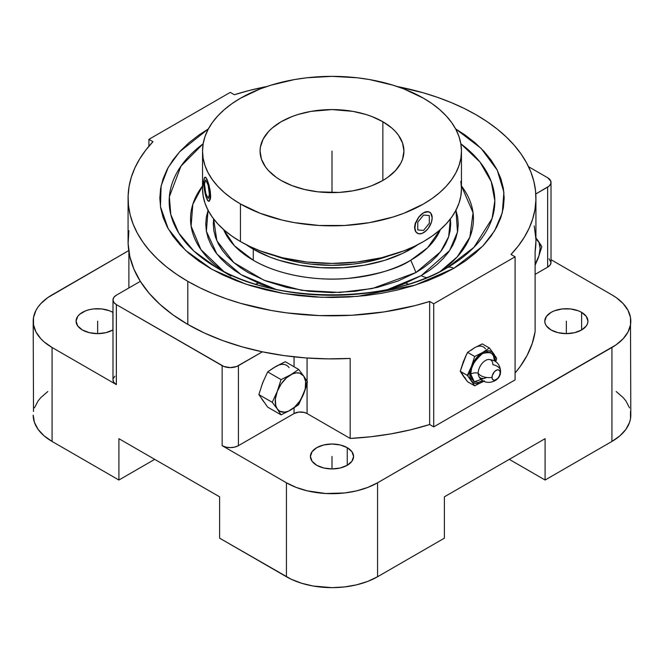 <?xml version="1.0" encoding="UTF-8"?>
<svg xmlns="http://www.w3.org/2000/svg" width="664" height="664" viewBox="0 0 664 664"><rect width="100%" height="100%" fill="white"/><g stroke="black" fill="none" stroke-linecap="round" stroke-linejoin="round"><path stroke-width="1" d="M447.138 267.741A13.164 7.603 60 0 1 447.171 267.725A13.164 7.603 60 0 1 453.753 268.372L465.099 261.151L475.167 253.308L483.857 244.941L491.078 236.127L496.772 226.939L500.88 217.477L503.362 207.824L504.184 198.079L503.362 188.335L500.88 178.691L496.772 169.22L491.078 160.041L483.857 151.218L475.167 142.851L465.099 135.016L455.604 128.874L481.126 148.387L497.261 170.167L503.885 192.17L502.308 212.746L494.564 230.856L482.769 246.095L453.753 268.372A13.164 7.603 -120 0 0 447.171 267.725A13.164 7.603 -120 0 0 447.138 267.741A162.829 94.006 180 0 1 216.862 267.741A162.829 94.006 180 0 1 215.742 267.086A162.829 94.006 180 0 1 203.159 143.781L180.973 166.133L169.353 196.785L170.814 214.605L178.782 233.089L193.855 251.033L216.862 267.741M447.204 267.708L473.905 247.373L492.065 218.531L494.829 200.785L491.227 181.587L480.014 162.082L460.841 143.781A162.829 94.006 180 0 1 448.258 267.086L447.171 267.725C388.149 304.112 274.099 303.78 215.742 267.086L230.997 276.075M303.714 376.073L307.482 381.974L305.755 383.701A21.58 12.458 120 0 0 303.714 376.073L305.623 381.476L305.241 388.564L303.714 393.694L299.788 401.122L294.451 407.248L288.508 411.132L284.657 412.161L279.71 411.199L277.286 408.949L275.759 405.579L275.369 398.948L277.286 391.328L281.212 383.9L286.549 377.774L292.492 373.898L296.335 372.861L299.788 373.168L303.714 376.073A21.58 12.458 120 0 0 290.5 374.894A21.58 12.458 120 0 0 277.286 391.328L281.055 379.617L290.5 374.894L298.675 369.441L303.714 376.073L298.675 369.441L290.5 374.894L281.055 379.617L277.286 391.328A21.58 12.458 120 0 0 277.286 408.949L272.248 402.318L277.286 391.328L272.248 402.318L258.869 394.59L262.637 382.871L267.675 371.89L281.055 379.617L267.675 371.89L275.851 366.437L285.296 361.714L298.675 369.441L285.296 361.714L273.684 367.74L267.675 371.89L262.637 382.871L258.869 394.59L272.248 402.318L277.286 408.949A21.58 12.458 120 0 0 290.5 410.128A21.58 12.458 120 0 0 303.714 393.694A21.58 12.458 120 0 0 305.755 383.701L307.482 381.974L304.776 390.822L298.675 404.675L290.5 410.128L281.055 414.851L277.286 408.949L281.055 414.851L290.5 410.128L298.675 404.675L305.755 387.909L307.482 381.974L306.062 379.609M455.961 210.256L457.496 232.026L449.619 250.56L421.267 275.61A21.406 12.359 -120 0 0 426.919 277.61A21.406 12.359 60 0 1 421.267 275.61L387.959 289.413L402.135 284.682L421.267 275.61L429.591 270.314L436.97 264.571L443.336 258.437L448.64 251.963L452.806 245.232L455.819 238.293L457.637 231.221L458.243 224.075L457.637 216.929L455.819 209.857M208.181 209.857L206.363 216.929L205.757 224.075L206.363 231.221L208.181 238.293L211.193 245.232L215.36 251.963L220.664 258.437L227.03 264.571L234.409 270.314L242.733 275.61L261.865 284.682L276.041 289.413L241.082 274.647L216.887 253.997L206.38 231.313L208.04 210.256M202.537 185.986L192.817 204.304L191.099 226.109L200.901 249.573L223.868 271.551A141.457 81.672 0 0 1 202.537 185.986M479.358 377.069A10.367 5.984 -60 0 1 478.188 373.168A6.906 3.984 0 0 0 470.718 374.039L471.614 368.296L474.179 362.386L478.014 357.207L482.537 353.555L487.069 351.986L490.904 352.725L493.468 355.68L494.365 360.386A6.906 3.984 0 0 0 494.024 360.593A6.906 3.984 180 0 1 494.365 360.386C495.037 353.538 491.094 351.264 482.537 353.555C473.98 361.141 470.046 367.972 470.718 374.039A6.906 3.984 180 0 1 478.188 373.168A10.367 5.984 -60 0 1 483.284 362.162A10.367 5.984 -60 0 1 491.493 360.577A10.367 5.984 -60 0 1 492.854 364.702A11.504 6.64 0 0 1 500.556 370.877A11.504 6.64 180 0 1 500.166 372.687A11.504 6.64 0 0 0 500.556 370.877M450.375 218.954L448.64 236.791L440.556 251.797L415.938 272.539A137.232 79.232 -120 0 0 410.726 260.246L427.599 247.738L440.348 229.603A111.336 64.284 0 0 1 410.726 260.246A137.232 79.232 60 0 1 415.938 272.539L372.321 288.533L339.744 292.459L301.854 290.359L264.073 280.274L233.886 262.653L216.871 240.766L213.625 218.954L213.293 224.075L213.866 230.79L215.576 237.446L218.406 243.97L222.332 250.303L227.312 256.379L233.296 262.147L240.243 267.55L248.062 272.539L266.048 281.055L286.574 287.387L308.843 291.288L332 292.608L355.157 291.288L377.426 287.387L397.952 281.055L415.938 272.539L423.757 267.55L430.704 262.147L436.688 256.379L441.668 250.303L445.594 243.97L448.424 237.446L450.134 230.79L450.707 224.075L450.375 218.954M482.761 378.364A10.367 5.984 -60 0 1 478.188 373.168A11.504 6.64 0 0 0 492.032 377.393A5.752 3.32 120 0 0 496.099 379.742A5.752 3.32 120 0 0 500.166 372.687L499.477 375.699L497.651 378.48L494.539 380.281L492.713 379.601L492.107 378.264L492.339 375.409L494.539 371.599L496.888 369.972L498.357 369.831L499.859 371.068L500.166 372.687A5.752 3.32 120 0 0 496.099 370.338A5.752 3.32 120 0 0 492.032 377.393A11.504 6.64 180 0 1 478.188 373.168A10.367 5.984 -60 0 1 488.032 359.531M347.255 447.669L347.255 465.281L340.258 467.987L332 468.933L323.741 467.987L316.745 465.281A21.58 12.458 180 0 1 310.42 456.475A21.58 12.458 180 0 1 323.741 444.963A21.58 12.458 180 0 1 347.255 447.669L351.937 451.711L353.58 456.475L351.937 461.248L347.255 465.281L347.255 447.669A21.58 12.458 180 0 1 353.58 456.475A21.58 12.458 180 0 1 340.258 467.987A21.58 12.458 180 0 1 316.745 465.281L312.063 461.248L310.42 456.475L312.063 451.711L316.745 447.669L323.741 444.963L332 444.017L340.258 444.963L347.255 447.669M581.614 312.362L581.614 329.983L581.614 312.362A21.58 12.458 180 0 1 587.93 321.168A21.58 12.458 180 0 1 574.609 332.681A21.58 12.458 180 0 1 551.095 329.983A21.58 12.458 180 0 1 544.779 321.168A21.58 12.458 180 0 1 558.1 309.665A21.58 12.458 180 0 1 581.614 312.362L586.287 316.404L587.93 321.168L587.515 323.6L586.287 325.941L581.614 329.983L574.609 332.681L566.359 333.627L558.1 332.681L551.095 329.983L546.422 325.941L545.194 323.6L544.779 321.168L546.422 316.404L551.095 312.362L554.365 310.81L562.142 308.951L570.567 308.951L578.344 310.81L581.614 312.362M128.077 198.079L128.077 241.165A203.923 117.735 0 0 0 140.328 281.353A203.923 117.735 0 0 0 187.804 324.414L187.804 281.328A203.923 117.735 180 0 1 128.077 198.079A203.923 117.735 180 0 1 152.977 141.706L148.91 139.357L230.283 92.379L234.351 94.728L249.025 90.536L266.779 86.536A203.923 117.735 180 0 0 234.351 94.728L230.283 92.379L148.91 139.357L148.91 146.246L148.91 139.357L152.977 141.706L145.723 150.18L139.664 158.962L134.85 167.992L131.306 177.213L129.057 186.576L128.111 196.013L128.476 205.458L130.161 214.862L133.14 224.158L137.406 233.28L142.926 242.177L149.657 250.793L157.567 259.068L166.606 266.945L176.707 274.381L187.804 281.328L187.804 324.414A203.923 117.735 0 0 0 262.388 351.82L283.736 355.547L305.656 357.913L327.892 358.875L350.185 358.427L350.185 438.439A203.923 117.735 0 0 0 429.649 424.528L433.716 426.877L515.09 379.899L515.09 256.81L433.716 303.788L429.649 301.439L414.975 305.631L384.124 311.906L351.928 315.251L319.218 315.583L286.84 312.893L271.036 310.428L240.7 303.357L226.366 298.792L212.721 293.571L199.839 287.744L187.804 281.328A203.923 117.735 180 0 0 429.649 301.439L429.649 424.528L429.649 301.439L433.716 303.788L433.716 426.877L433.716 303.788L515.09 256.81L515.09 379.899L433.716 426.877L429.649 424.528L410.817 429.757L391.154 433.841L370.869 436.746L350.185 438.439L307.075 413.547L307.075 383.468L307.075 413.547A9.205 5.312 0 0 0 294.052 413.547L294.052 407.945L294.052 413.547L238.417 445.668L294.052 413.547L298.767 412.095L304.087 412.394L307.075 413.547L350.185 438.439L350.185 358.427A203.923 117.735 0 0 1 262.388 351.82L238.417 365.665L238.417 445.668L238.417 365.665A11.504 6.64 180 0 1 222.149 365.665L222.149 445.668A11.504 6.64 0 0 0 238.417 445.668L234.691 447.113L230.283 447.619L225.876 447.113L222.149 445.668L286.433 482.786L296.194 487.409L307.341 490.854L325.684 493.501L344.574 492.97L356.659 490.854L367.806 487.409L377.567 482.786L611.926 347.479L611.926 441.444L619.935 435.808L625.895 429.376L629.563 422.395L630.493 418.785L630.493 411.489M128.891 287.96L128.891 251.664L128.891 287.96M112.905 312.362L112.905 329.983L112.905 312.362A21.58 12.458 180 0 1 112.988 312.412L112.905 312.362A21.58 12.458 180 0 0 89.391 309.665A21.58 12.458 180 0 0 76.07 321.168L77.713 316.404L79.705 314.255L85.656 310.81L89.391 309.665L93.433 308.951L101.858 308.951L109.635 310.81L112.905 312.362M82.386 329.983A21.58 12.458 180 0 1 76.07 321.168L77.713 325.941L82.386 329.983A21.58 12.458 180 0 0 112.988 329.933L105.9 332.681L97.641 333.627L89.391 332.681L82.386 329.983M253.274 260.246A111.336 64.284 0 0 0 410.726 260.246C398.093 268.754 377.102 274.813 347.745 278.432C318.762 281.212 279.685 275.859 253.274 260.246L253.274 249.174L253.274 260.246A111.336 64.284 0 0 1 223.652 229.603L234.483 245.813L253.274 260.246M417.938 244.584A111.336 64.284 180 0 1 253.274 249.174L245.937 244.501M274.747 255.723A106.73 61.619 0 0 0 389.253 255.723L372.844 260.653L362.984 262.687L352.825 264.156L332 265.343L311.175 264.156L301.016 262.687L291.156 260.653L274.747 255.723M281.138 180.467A71.928 41.525 180 0 1 260.072 151.102A71.928 41.525 180 0 1 304.477 112.739A71.928 41.525 180 0 1 382.862 121.736L382.862 180.467L387.602 177.446L395.429 170.673L400.824 163.153L402.542 159.202L403.928 151.102L402.542 143.001L398.45 135.207L395.429 131.522L391.801 128.028L382.862 121.736L371.956 116.573L365.906 114.482L352.874 111.361L332 109.577L311.125 111.361L298.094 114.482L292.044 116.573L281.138 121.736L272.198 128.028L268.571 131.522L263.176 139.05L260.421 147.026L260.072 151.102L261.458 159.202L265.55 166.988L268.571 170.673L276.398 177.446L281.138 180.467L292.044 185.63L304.477 189.464L317.965 191.83L339.047 192.427L352.874 190.834L365.906 187.721L371.956 185.63L382.862 180.467L382.862 121.736A71.928 41.525 180 0 1 403.928 151.102A71.928 41.525 180 0 1 359.523 189.464A71.928 41.525 180 0 1 281.138 180.467M240.451 241.538A129.463 74.741 0 0 0 381.543 257.74A129.463 74.741 0 0 0 461.463 188.684L460.841 196.013L458.973 203.267L455.886 210.38L451.611 217.286L446.175 223.917L439.643 230.209L432.081 236.102L423.549 241.538L414.128 246.468L403.928 250.834L381.543 257.74L357.257 261.998L332 263.434L306.743 261.998L282.457 257.74L260.072 250.834L249.871 246.468L240.451 241.538L240.451 203.956L240.451 241.538L231.919 236.102L224.357 230.209L217.825 223.917L212.389 217.286L208.114 210.38L205.027 203.267L203.159 196.013L202.537 188.684A129.463 74.741 0 0 0 240.451 241.538M423.549 98.247A129.463 74.741 180 0 1 461.463 151.102A129.463 74.741 180 0 1 381.543 220.157A129.463 74.741 180 0 1 240.451 203.956A129.463 74.741 180 0 1 202.537 151.102A129.463 74.741 180 0 1 282.457 82.045A129.463 74.741 180 0 1 423.549 98.247L432.081 103.684L439.643 109.577L446.175 115.868L451.611 122.5L455.886 129.405L458.973 136.518L460.841 143.773L461.463 151.102L460.841 158.43L458.973 165.685L455.886 172.798L451.611 179.703L446.175 186.335L439.643 192.626L432.081 198.519L423.549 203.956L403.928 213.252L393.03 217.02L369.582 222.631L344.691 225.486L319.309 225.486L294.418 222.631L282.457 220.157L260.072 213.252L240.451 203.956L231.919 198.519L224.357 192.626L217.825 186.335L212.389 179.703L208.114 172.798L205.027 165.685L203.159 158.43L202.537 151.102L203.159 143.773L205.027 136.518L208.114 129.405L212.389 122.5L217.825 115.868L224.357 109.577L231.919 103.684L240.451 98.247L260.072 88.951L270.97 85.183L294.418 79.572L306.743 77.788L332 76.352L357.257 77.788L369.582 79.572L393.03 85.183L403.928 88.951L423.549 98.247M423.532 232.707L423.549 232.699A12.193 7.038 -60 0 1 417.448 233.305A12.193 7.038 -60 0 1 415.581 223.536A12.193 7.038 -60 0 1 423.549 212.787L418.635 217.161L415.232 223.328L414.519 227.478L416.096 232.251L417.249 233.188L415.232 230.947L414.519 227.478L415.232 223.328L418.635 217.161L423.549 212.787L428.214 211.633L429.442 212.073L426.794 211.608L423.549 212.787L428.338 211.7L430.712 213.078L432.164 217.767L431.509 221.959L428.338 228.258L425.226 231.537L421.864 233.479L418.752 233.786L416.378 232.417L415.581 231.155L414.925 227.727L415.581 223.536L418.752 217.236L423.549 212.787A12.193 7.038 -60 0 1 429.641 212.189A12.193 7.038 -60 0 1 431.509 221.959A12.193 7.038 -60 0 1 423.549 232.699L426.786 230.001M208.869 201.267L210.339 199.258L210.662 195.955L210.106 196.038A12.193 2.573 81.2 0 1 208.811 201.292A12.193 2.573 81.2 0 1 206.944 199.192L208.239 201.026M206.952 199.2L208.703 201.292L209.575 200.42L210.04 193.963L208.703 184.741L207.566 180.799L205.74 177.437L205.193 177.18L204.321 178.052L203.848 184.509L205.193 193.739L206.944 199.192A12.193 2.573 81.2 0 1 203.948 185.87A12.193 2.573 81.2 0 1 205.085 177.188A12.193 2.573 81.2 0 1 206.944 179.28A12.193 2.573 81.2 0 1 210.106 196.038L210.662 195.955L209.957 189.298L206.944 179.28L208.878 184.716L210.339 191.639L210.579 197.764L209.459 201.043M205.94 177.554L204.993 177.346M205.367 177.155L206.944 179.28M460.841 181.355L461.463 188.684L461.463 151.102M202.537 151.102L202.537 188.684L203.159 181.355M418.063 244.501L402.633 253.407L384.481 260.412L364.32 265.235L342.914 267.692L321.086 267.692L299.68 265.235L279.519 260.412L270.14 257.167L253.274 249.174A111.336 64.284 180 0 1 246.062 244.584M482.869 380.679L478.014 382.439L474.179 381.7L471.614 378.746L470.718 374.039L474.287 381.758L486.803 377.484M535.267 264.894L538.072 258.387A21.58 12.458 120 0 0 538.072 240.766L541.841 246.668L538.072 258.387A21.58 12.458 120 0 1 535.109 264.33L538.952 255.814L540.114 248.402L538.952 242.327L535.64 238.517M483.707 381.161A17.978 10.383 -60 0 1 482.537 381.891A17.978 10.383 -60 0 1 471.531 380.912L474.677 385.825L483.741 381.186L479.25 383.294L476.188 383.601L473.548 382.788L471.531 380.912L470.261 378.106L469.83 374.554L470.261 370.504L471.531 366.229L473.548 362.021L479.25 354.933L482.537 352.534L485.832 351.132L488.895 350.824L491.534 351.638L493.551 353.514L494.821 356.319L495.203 361.249A17.978 10.383 -60 0 0 493.551 353.514L489.351 347.986L482.537 352.534L474.677 356.468L471.531 366.229A17.978 10.383 -60 0 1 482.537 352.534A17.978 10.383 -60 0 1 493.551 353.514L489.351 347.986L482.537 352.534L474.677 356.468L471.531 366.229L467.331 375.384L471.531 380.912A17.978 10.383 -60 0 1 471.531 366.229L467.331 375.384L460.252 371.292L463.389 361.531L467.589 352.376L474.677 356.468L467.589 352.376L474.403 347.836L482.271 343.902L489.351 347.986L482.271 343.902L477.698 346.434M440.132 271.551L457.247 256.852L469.888 237.114L473.05 212.679L461.463 185.986A141.457 81.672 0 0 1 440.132 271.551M540.421 244.302L541.841 246.668L538.072 258.387L535.109 265.226M538.072 240.766L535.69 237.529L538.072 240.766A21.58 12.458 120 0 0 535.923 238.691M494.439 354.808L493.551 353.514L494.439 354.808M496.697 358.435L495.253 356.053L496.697 358.435L495.784 361.639L496.697 358.435M465.414 378.09L463.389 376.214L467.589 381.742L474.677 385.825L467.589 381.742L460.252 371.292L467.331 375.384L474.677 385.825L484.346 380.812M470.394 369.865L467.763 375.924M267.675 407.123L281.055 414.851L267.675 407.123L258.869 394.59L267.675 407.123M453.753 268.372L415.158 285.13L357.39 296.41L321.758 297.314L283.636 293.488L245.904 284.175L212.115 269.435L185.53 250.345L168.2 228.731L160.456 206.645L161.128 185.829L168.224 167.386L179.629 151.782L208.396 128.874L198.901 135.016L188.833 142.851L180.143 151.218L172.922 160.041L167.228 169.22L163.12 178.691L160.638 188.335L159.816 198.079L160.638 207.824L163.12 217.477L167.228 226.939L172.922 236.127L180.143 244.941L188.833 253.308L198.901 261.151L210.247 268.372L222.764 274.929L236.334 280.739L250.834 285.752L266.106 289.927L282.017 293.214L298.41 295.58L315.126 297.016L332 297.497L348.874 297.016L365.59 295.58L381.983 293.214L397.894 289.927L413.166 285.752L427.666 280.739L441.236 274.929L453.753 268.372M273.858 367.74L275.851 366.437A21.58 12.458 -60 0 1 289.064 367.615M535.798 193.971L549.07 186.127L550.788 183.737L550.788 181.139L547.642 177.736L528.552 166.722L547.642 177.736A11.504 6.64 180 0 1 551.012 182.434A11.504 6.64 180 0 1 547.642 187.132L547.642 267.144A11.504 6.64 0 0 0 551.012 262.446L550.132 264.986L547.642 267.144L547.642 187.132L535.798 193.971M535.923 198.079A203.923 117.735 180 0 1 511.023 254.461L518.277 245.987L524.336 237.206L529.15 228.175L532.694 218.946L534.943 209.583L535.889 200.146L535.524 190.701L533.839 181.297L530.86 172.009L526.594 162.879L521.074 153.982L514.343 145.375L506.433 137.099L497.394 129.214L487.293 121.778L476.196 114.83L464.161 108.423L451.279 102.588L437.634 97.376L423.3 92.811L397.221 86.536A203.923 117.735 180 0 1 535.923 198.079L535.923 241.165A203.923 117.735 0 0 1 535.109 251.664L535.109 331.668L532.179 343.612L527.15 355.323L520.078 366.677L515.09 373.01A203.923 117.735 0 0 0 535.109 331.668L535.109 251.664L535.923 241.057M535.881 238.791L534.213 225.951M462.119 373.409L463.389 376.214L460.252 371.292L465.373 356.867L467.589 352.376L474.403 347.836A17.978 10.383 120 0 1 485.417 348.816M472.594 378.281L471.672 378.87M128.891 230.665L128.119 243.53L129.787 256.37L133.871 269.028L140.328 281.353L116.358 295.189L140.328 281.353L149.06 293.181L159.974 304.386L172.939 314.836L187.804 324.414L204.387 332.996L222.49 340.483L241.903 346.782L262.388 351.82L236.674 366.486L230.283 367.607L223.892 366.486L116.358 304.585L222.149 365.665L222.149 445.668L286.433 482.786L286.433 576.75L286.433 482.786A64.441 37.209 180 0 0 377.567 482.786L377.567 576.75L377.567 482.786L616.175 344.774L623.189 338.715L628.028 331.975L630.493 324.82L630.8 321.168A64.441 37.209 180 0 1 611.926 347.479L611.926 441.444A64.441 37.209 0 0 0 630.8 415.133L630.493 317.525L628.028 310.37L623.189 303.631L616.175 297.572L611.926 294.866A64.441 37.209 180 0 1 630.8 321.168M511.023 254.461L515.09 256.81L511.023 254.461M52.074 294.866L128.733 250.602L47.825 297.572L40.811 303.631L38.105 306.934L35.972 310.37L33.507 317.525L33.507 324.82L35.972 331.975L40.811 338.715L44.065 341.844L52.074 347.479L116.358 384.597L113.868 382.439L112.988 379.899A11.504 6.64 0 0 0 116.358 384.597L116.358 304.585A11.504 6.64 180 0 1 112.988 299.887L113.868 302.435L116.358 304.585L116.358 384.597L52.074 347.479A64.441 37.209 180 0 1 33.2 321.168A64.441 37.209 180 0 1 52.074 294.866M294.052 366.777L294.052 356.842L294.052 366.777M263.749 401.77L261.757 398.939M261.757 385.452L263.749 380.323M275.851 366.437L277.842 365.441M551.012 259.69L611.926 294.866L551.012 259.69M535.109 274.381L547.642 267.144L535.109 274.381M462.119 365.806L465.414 357.323M471.116 350.235L474.403 347.836M307.075 381.277L307.075 358.012L307.075 381.277M113.212 378.604L114.93 376.206M52.074 441.444L52.074 347.479L52.074 441.444L118.906 480.031L154.712 459.355L118.906 480.031L118.906 438.68L219.601 496.821L118.906 438.68L118.906 480.031L52.074 441.444A64.441 37.209 0 0 1 33.2 415.133L34.437 422.395L38.105 429.376L44.065 435.808L52.074 441.444M47.825 391.528L40.811 397.595L38.105 400.898L34.437 407.879M33.507 411.489L33.2 321.168M116.358 295.189L113.868 297.347L112.988 299.887A11.504 6.64 180 0 1 116.358 295.189M545.094 438.68L444.399 496.821L545.094 438.68L545.094 480.031L509.288 459.355L545.094 480.031L611.926 441.444L545.094 480.031L545.094 438.68M629.563 407.879L625.895 400.898L623.189 397.595L616.175 391.528M549.07 258.752L551.012 262.446L551.012 182.434M444.399 538.164L444.399 496.821L444.399 538.164L377.567 576.75L444.399 538.164M219.601 496.821L219.601 538.164L286.433 576.75A64.441 37.209 0 0 0 377.567 576.75L367.806 581.374L356.659 584.81L344.574 586.934L332 587.648L313.292 586.046L301.622 583.249L291.114 579.199L219.601 538.164L219.601 496.821M566.359 333.627L566.359 321.168M332 468.933L332 456.475M97.641 333.627L97.641 321.168M332 151.102L332 192.626M429.317 223.262L429.317 215.568L423.549 215.045L417.772 222.232L417.772 229.927L423.549 230.441L429.317 223.262M205.724 193.274L208.164 198.536L209.384 194.494L208.164 185.198L205.724 179.944L204.504 183.978L205.724 193.274M488.629 359.473C495.842 359.954 499.818 363.789 500.556 370.968C501.279 382.497 483.633 386.904 478.877 376.355M255.54 284.175L258.18 283.204M405.82 283.204L408.46 284.175M112.988 379.899L112.988 299.887"/></g></svg>
